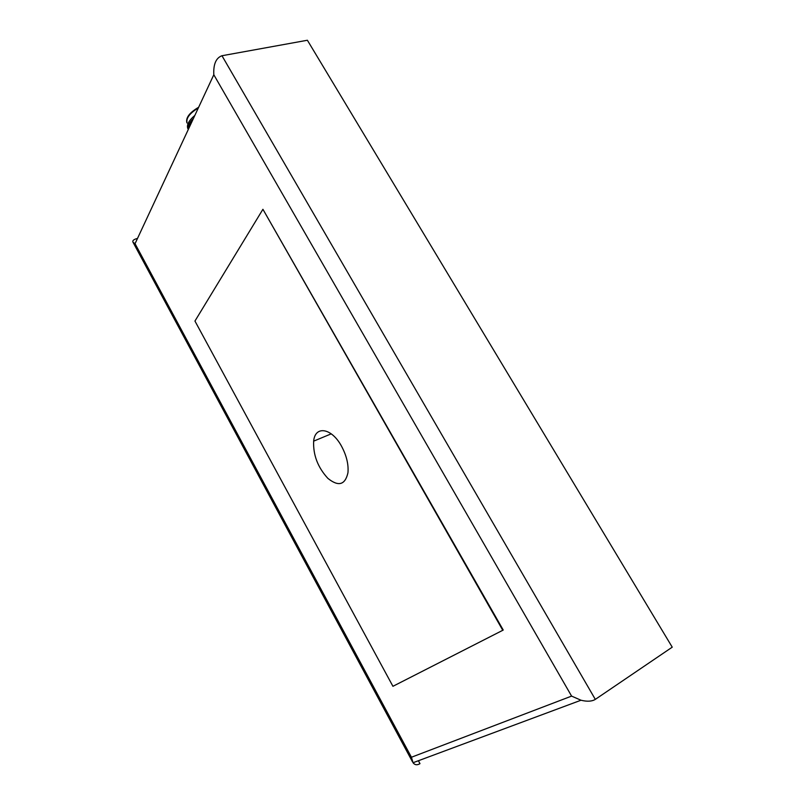 <?xml version="1.0" encoding="UTF-8"?>
<svg xmlns="http://www.w3.org/2000/svg" width="805" height="805" viewBox="0 0 805 805"><rect width="100%" height="100%" fill="white"/><g stroke="black" fill="none" stroke-linecap="round" stroke-linejoin="round"><path stroke-width="1.21" d="M418.399 760.725L419.979 763.653C417.141 765.364 414.827 765.052 413.035 762.727L580.999 700.229C587.157 701.749 591.927 701.467 595.318 699.384L672.235 647.17L307.389 40.25L221.969 55.736C216.012 57.9 213.295 64.229 213.808 74.744L135.049 243.694L132.996 242.214C132.262 240.755 133.56 239.538 136.87 238.572L137.172 239.135M413.035 762.727L411.436 757.243L571.59 696.104L213.808 74.744M502.773 630.295L503.226 630.033L262.923 209.29L502.773 630.295L392.931 686.303L194.951 321.054L262.923 209.29M580.999 700.229L571.59 696.104M341.572 446.292C331.65 427.777 315.077 425.332 313.648 441.15C313.054 454.976 317.794 467.383 327.887 478.381C338.462 486.864 345.154 484.992 347.951 472.766C348.676 464.455 346.553 455.63 341.572 446.292M192.677 120.076C190.101 122.984 188.893 125.58 189.044 127.864M193.391 118.546C189.165 122.742 187.484 126.345 188.35 129.353M194.86 115.397C188.883 120.448 186.529 124.815 187.796 128.488L188.118 129.062M198.312 107.991C189.668 113.223 185.925 118.224 187.052 122.994M198.644 107.276C189.648 112.539 185.714 117.641 186.82 122.581M595.318 699.384L221.969 55.736M135.049 243.694L411.436 757.243M132.996 242.214L412.492 761.802M313.648 441.15L331.237 433.835M187.796 128.488L188.32 129.414"/></g></svg>
